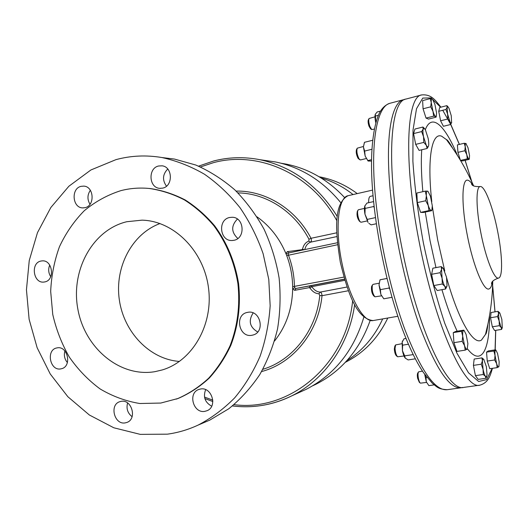 <?xml version="1.0" encoding="UTF-8"?>
<svg xmlns="http://www.w3.org/2000/svg" width="529" height="529" viewBox="0 0 529 529"><rect width="100%" height="100%" fill="white"/><g stroke="black" fill="none" stroke-linecap="round" stroke-linejoin="round"><path stroke-width="0.79" d="M57 347.903L56.861 347.937C45.772 349.709 49.911 371.305 60.881 368.865L61.371 368.759C72.268 366.637 67.791 345.331 57 347.903M64.908 350.978C63.731 355.29 64.564 359.158 67.388 362.583M121.161 401.339L119.805 401.676C109.199 404.738 114.317 425.025 125.181 422.896L126.934 422.433C137.282 419.001 131.814 399.084 121.161 401.339M127.595 402.966C126.12 408.553 127.615 413.129 132.085 416.68M200.564 389L198.785 389.47C187.676 393.08 193.277 413.605 204.776 411.364L207.07 410.702C217.796 406.629 211.779 386.626 200.564 389M205.642 389.655C202.964 396.929 204.974 402.443 211.686 406.193M247.632 312.361L247.354 312.414C234.202 314.709 238.929 338.11 251.983 335.254L252.948 335.036C265.631 332.053 260.294 309.366 247.632 312.361M253.153 312.93C248.174 320.839 249.695 327.187 257.709 331.981M229.619 217.498C217.492 219.7 219.78 241.297 232.052 240.51L233.95 240.292C245.8 238.328 244.206 217.188 232.205 217.26L229.619 217.498M237.422 219.066C231.021 225.665 231.153 232.138 237.819 238.486M158.555 166C147.836 168.235 148.847 187.802 159.698 188.35L162.72 188.126C173.241 186.102 172.719 166.853 162.099 165.815L158.555 166M167.733 169.022C162.595 174.352 162.178 180.072 166.483 186.182M81.076 186.34C70.833 188.463 72.354 207.93 82.749 207.904L85.057 207.672C95.16 205.735 94.036 186.479 83.787 186.115L81.076 186.34M90.347 190.281C87.292 194.837 87.173 199.499 89.996 204.28M40.918 261.048C30.391 262.939 33.241 283.498 43.828 282.069L44.786 281.924C55.201 280.211 52.721 259.812 42.221 260.87L40.918 261.048M49.733 265.075C48.093 269.116 48.423 272.99 50.724 276.707M179.45 361.433C149.641 359.336 123.766 332.086 119.296 299.606C114.621 267.152 131.946 233.818 160.003 223.549M126.801 221.717C92.39 229.897 70.463 270.669 77.895 309.353C84.838 348.135 119.911 377.594 154.898 371.675L162.251 369.943C192.516 361.009 213.597 324.561 208.452 287.525C203.586 250.455 173.572 220.838 142.01 220.157L126.801 221.717M357.941 210.317L357.339 211.355C356.566 214.972 357.273 218.265 359.456 221.234L360.434 221.929M358.675 209.709L358.113 210.026C356.572 211.673 358.636 221.267 360.705 222.12L361.327 222.18M299.308 392.439L306.251 389.291C334.619 374.611 353.822 350.555 363.853 317.109M340.755 202.667C322.855 180.832 301.113 167.263 275.536 161.967L265.036 160.439M257.041 216.85C269.823 225.943 279.438 238.169 285.898 253.543L287.307 251.652L301.9 249.701L302.522 249.086C303.6 244.914 305.702 242.256 308.837 241.118L308.969 239.24L311.012 238.301C311.647 240.318 311.528 241.594 310.668 242.137C307.713 243.221 305.742 245.701 304.757 249.576M287.307 251.652L289.032 252.869L337.409 242.745L289.052 252.862L288.206 253.86L288.391 254.985C292.253 265.168 294.269 275.735 294.448 286.678L294.693 287.809L295.942 288.477L310.411 285.812L311.812 286.672C314.2 290.163 317.01 291.968 320.25 292.094C321.262 292.358 321.85 293.555 322.016 295.691L319.761 295.532L318.927 293.76C315.542 293.635 312.56 291.73 309.987 288.054L309.167 287.657L294.693 290.322L292.663 288.94C292.193 308.923 286.169 326.261 274.577 340.96M288.206 253.86L285.898 253.543L286.718 255.606C290.5 265.604 292.484 275.973 292.656 286.711L292.663 288.94L294.693 287.809M115.97 159.639C130.914 155.605 146.249 154.904 161.98 157.549C176.666 160.776 190.837 166.337 204.485 174.239C217.617 183.411 229.46 194.56 240.007 207.685C249.622 221.77 257.332 237.111 263.125 253.708L268.785 279.464L270.16 305.788C268.977 323.318 265.618 340.14 260.083 356.248C253.391 371.675 244.927 385.535 234.697 397.828C223.628 409.029 211.441 418.115 198.13 425.085C188.218 429.687 177.982 432.715 167.415 434.164L140.271 434.369L113.841 427.796L89.355 414.994L67.857 396.73L50.235 373.963L37.156 347.771L29.121 319.311L26.45 289.806L29.254 260.499L37.473 232.654L50.844 207.507L68.876 186.248L90.895 169.974L115.97 159.639M163.878 157.781L174.497 159.077L195.829 165.041C209.715 171.165 222.702 179.43 234.79 189.845C246.15 201.377 255.91 214.516 264.07 229.262C271.159 244.729 276.171 260.962 279.107 277.976C280.787 295.162 280.264 312.136 277.54 328.912C273.579 345.285 267.654 360.52 259.759 374.618C250.865 387.836 240.536 399.223 228.766 408.772L209.768 420.125L202.918 423.041M120.969 190.612C130.253 188.245 139.742 187.537 149.449 188.489C161.484 190.281 173.155 194.097 184.462 199.936C195.36 206.872 205.212 215.528 214.007 225.896C226.392 242.804 234.354 262.04 237.905 283.597C240.206 305.319 237.627 325.957 230.168 345.516C224.435 357.829 217.24 368.759 208.565 378.308C199.208 386.904 188.965 393.649 177.837 398.535L160.776 403.052L139.795 403.508C125.836 401.213 112.611 396.353 100.12 388.947C88.323 380.232 78.074 369.645 69.392 357.181C61.774 343.89 56.226 329.653 52.755 314.464L50.678 291.353C51.379 275.84 54.308 260.956 59.466 246.699C65.827 233.091 74.08 221.115 84.223 210.767C95.28 201.609 107.532 194.89 120.969 190.612M146.553 188.245L150.229 188.536C162.251 190.328 173.909 194.136 185.203 199.962C196.087 206.892 205.92 215.534 214.708 225.89C227.073 242.771 235.035 261.974 238.579 283.498C240.874 305.187 238.295 325.798 230.849 345.331C225.123 357.617 217.928 368.534 209.272 378.076C199.922 386.659 189.693 393.391 178.571 398.277L176.289 399.117M281.216 163.263L286.189 164.116C308.46 168.625 327.907 179.754 344.531 197.496M370.155 320.521C359.634 349.9 341.562 371.146 315.939 384.252L312.679 385.793M346.964 360.56C362.61 350.595 374.519 336.709 382.692 318.908M353.068 194.56C343.295 186.849 332.648 181.328 321.136 177.989M319.113 176.759C332.86 179.291 345.569 184.905 357.254 193.601M387.783 318.022C378.202 338.084 364.058 352.843 345.364 362.305M421.673 94.929C406.556 96.053 403.277 161.57 419.219 242.103C435.155 325.871 465.031 390.442 479.896 385.152L463.913 387.38C448.05 392.769 417.249 328.833 401.498 245.687C385.687 165.762 390.025 100.437 406.067 99.035L421.673 94.929C431.452 93.99 435.638 100.563 440.882 107.169M432.312 206.244L437.635 239.789L444.777 271.027M446.628 277.811C458.742 321.182 473.66 345.728 481.502 340.021L485.51 334.361L488.002 323.675M473.144 185.573C471.194 182.353 469.435 180.574 467.867 180.237C461.757 178.167 461.123 204.267 467.305 235.26C473.237 266.266 483.969 291.737 489.133 288.867C490.7 288.239 491.798 285.839 492.42 281.666M452.864 148.517L446.443 139.616L441.695 136.231C431.955 131.992 426.923 157.801 431.776 201.569M497.723 231.742C493.048 207.394 484.617 185.196 480.087 186.565C475.809 186.856 475.961 208.261 480.848 232.786C485.728 258.198 494.251 279.563 498.45 278.075C503 277.58 502.438 255.302 497.723 231.742M395.474 345.159L394.826 346.158L394.33 349.001C394.594 352.42 395.302 354.708 396.466 355.858L397.411 356.606M401.914 343.711L395.639 344.908L395.037 348.393C395.361 352.585 396.228 355.382 397.649 356.791L404.004 355.984M418.432 372.052L417.778 373.024C417.236 373.917 417.189 375.683 417.632 378.314L419.279 382.255L420.211 382.996M422.479 371.113L418.571 371.847C417.903 372.938 417.85 375.101 418.399 378.321C418.942 380.913 419.609 382.527 420.41 383.155L426.526 382.427M368.964 118.721L368.389 119.766C367.86 121.029 368.058 123.164 368.991 126.16L370.551 128.805L371.53 129.446M374.982 116.823L369.083 118.503C368.435 120.057 368.687 122.668 369.817 126.338L371.735 129.579L374.294 129.083M357.108 148.451L356.52 149.502C355.838 151.942 356.341 154.871 358.034 158.303L359.733 159.712M363.403 146.48L357.247 148.186C356.414 151.175 357.035 154.766 359.105 158.971L360.428 159.956L366.213 158.555M372.482 284.933L371.57 286.566C371.173 290.474 371.9 293.582 373.732 295.89L374.691 296.61M379.042 283.233L373.097 284.357L372.31 285.396C371.834 290.183 372.714 293.992 374.962 296.815L381.429 295.843M374.188 207.461L373.6 206.535L365.116 208.413L364.957 214.172L367.992 222.405L367.238 219.403L375.438 217.624M367.238 219.403L364.957 214.172C364.302 210.582 364.263 207.857 364.825 206.006L364.984 205.616M368.832 223.317L371.146 224.858L376.291 223.76M373.6 206.535L374.036 206.085M365.116 208.413L364.825 206.006L366.941 203.083L373.56 201.609M380.358 289.661L379.015 284.939L380.854 294.468L383.789 298.806L380.854 294.468L380.358 289.661L388.934 288.067L389.668 288.88M388.934 288.067L389.238 287.254M383.789 298.806L392.009 297.311M380.014 279.801L379.015 284.939L380.014 279.795L386.983 278.452M380.113 279.781L386.99 278.479M371.517 161.067L368.124 161.028L365.169 156.095L364.646 151.063L363.403 146.963L364.494 142.308L372.628 140.278M364.646 151.063L371.9 149.277M368.025 160.538L371.53 159.692M367.972 160.915L365.169 156.095L363.403 146.963L364.355 142.638M375.821 122.583L375.306 114.264L377.19 111.963L380.543 111.083M375.623 116.016L378.367 115.302M375.788 122.702L375.478 121.267C374.882 118.033 374.83 115.699 375.306 114.264L375.365 114.132M428.893 385.634L426.301 381.845L428.893 385.634L434.137 384.887M424.701 374.36L426.301 381.845L425.977 377.713L427.108 377.547M425.977 377.713L424.774 374.466M415.331 358.814L408.13 359.925L405.214 358.073L404.672 355.838L413.209 354.615M404.672 355.838L402.443 350.694L402.609 345.173L402.139 342.157L404.037 338.778L406.014 338.461M405.505 358.371L405.214 358.073C404.077 356.625 403.151 354.166 402.443 350.694L402.139 342.157L402.602 340.901M402.609 345.173L408.434 344.234M373.011 195.75L370.32 196.358C369.11 196.768 368.554 198.884 368.653 202.7M443.461 268.567L441.272 266.609L441.55 269.473C441.86 267.991 442.396 267.581 443.17 268.256L446.496 277.11L447.038 285.739L446.178 287.353L444.843 286.354C443.745 284.602 442.826 281.878 442.072 278.188L442.31 284L444.843 286.354L445.63 288.999L446.879 286.414M441.55 269.473L442.072 278.188L440.108 272.693L441.55 269.473M441.272 266.609L432.861 268.21L431.624 274.293L433.813 285.554L437.205 290.527L445.63 288.999M431.624 274.293L440.108 272.693M433.813 285.554L442.31 284M497.134 367.635L498.721 366.842C498.153 367.179 497.458 366.134 496.645 363.701L497.134 367.635L489.768 368.706L487.262 361.069L486.528 352.135L488.3 350.919L495.587 349.808L495.481 350.297L493.881 351.011L495.012 355.369L494.648 359.971L496.645 363.701L495.012 355.369C494.794 352.486 494.946 350.793 495.481 350.297L496.076 350.429L497.551 353.504L499.158 361.724L498.94 366.524M486.528 352.135L493.881 351.011M487.262 361.069L494.648 359.971M465.189 350.145L456.944 351.421L453.928 342.666L453.28 332.629L455.634 331.458L463.788 330.136L461.513 331.293L462.696 336.173C462.505 332.939 462.769 331.075 463.49 330.572L464.29 330.823L466.082 334.368L467.894 343.671L467.147 349.332C466.393 349.656 465.527 348.426 464.541 345.629L465.189 350.145L467.497 348.909C481.549 367 489.801 349.643 489.543 315.548M462.696 336.173L464.541 345.629L462.207 341.357L462.696 336.173M453.28 332.629L461.513 331.293M453.928 342.666L462.207 341.357M427.994 191.392L427.458 191.121L428.027 191.419L430.427 196.153L432.292 205.741L431.922 209.868L431.221 210.456C430.315 210.297 429.323 208.644 428.239 205.497L426.341 195.75L425.739 200.756L428.239 205.497L429.012 210.582L431.717 210.687L423.398 212.473L420.615 212.387L429.012 210.582M427.458 191.121C426.586 191.141 426.215 192.682 426.341 195.75L425.23 191.154L427.458 191.121M431.737 210.602L431.869 210.053M420.615 212.387L417.308 202.6L416.845 193.019L425.23 191.154M417.308 202.6L425.739 200.756M483.949 359.535L481.952 357.882L482.402 360.917L481.251 364.216L483.056 369.242L482.402 360.917C482.607 359.231 483.05 358.695 483.737 359.303L486.382 366.716L487.05 374.962L486.687 376.516L485.404 376.291L485.939 378.288L486.766 376.337M483.056 369.242C483.737 372.595 484.518 374.942 485.404 376.291L483.261 374.506L483.056 369.242M485.939 378.288L478.143 379.392L475.412 375.63L473.409 365.374L474.176 359.052L481.952 357.882M473.409 365.374L481.251 364.216M475.412 375.63L483.261 374.506M499.574 312.699L498.04 311.336L498.503 313.829L497.544 316.58L499.151 321.017L499.33 325.685L501.168 327.444L499.151 321.017L498.503 313.829L499.442 312.56L499.865 313.122L501.862 319.503L502.292 327.749M498.04 311.336L491.097 312.5L490.548 317.744L492.327 326.823L494.622 330.526L501.578 329.408L501.168 327.444L502.246 327.848M501.578 329.408L502.047 328.423M490.548 317.744L497.544 316.58M492.327 326.823L499.33 325.685M432.96 111.302L431.241 102.507C431.115 99.902 431.446 98.738 432.213 99.016L430.222 98.619L431.241 102.507L430.705 106.825L432.96 111.302L433.648 116.155L435.625 116.479C434.818 116.03 433.932 114.304 432.96 111.302M432.57 99.293L434.871 104.239L436.564 112.902L436.319 116.082L435.625 116.479L436.048 117.18L428.497 119.085L426.03 118.086L423.061 108.789L430.705 106.825M436.055 117.154L436.26 116.307M426.03 118.086L433.648 116.155M423.061 108.789L422.618 100.603L430.222 98.619M466.142 143.604L464.244 143.253L465.236 146.817C465.077 144.437 465.289 143.299 465.877 143.425L468.02 147.783L469.534 155.5L469.362 158.667L468.919 158.951C468.297 158.68 467.583 157.239 466.77 154.64L465.236 146.817L464.832 150.739L466.77 154.64L467.299 158.845L468.919 158.951L469.144 159.381L462.333 160.961L460.521 160.459M460.362 160.201L457.949 152.365L457.393 144.886L464.244 143.253M457.949 152.365L464.832 150.739M460.501 160.426L467.299 158.845M426.281 145.257L423.544 136.793C422.889 133.262 422.75 130.696 423.134 129.096L421.666 131.582L423.544 136.793L423.775 142.407L426.281 145.257L427.134 148.477L428.43 146.335C427.961 147.293 427.24 146.93 426.281 145.257M424.582 128.653L422.955 127.033L423.134 129.096L424.397 128.481L425.442 129.916L428.133 138.294C428.781 141.759 428.92 144.305 428.563 145.938M427.134 148.477L419.094 150.408L415.682 144.377L423.775 142.407M415.682 144.377L413.579 133.592L414.934 129.036L422.955 127.033M413.579 133.592L421.666 131.582M448.07 106.891L446.866 105.641L447.124 107.361L445.927 109.47L447.587 114.046L447.124 107.361L448.01 106.832L448.969 108.26L451.25 115.732L451.607 122.754C451.244 123.469 450.682 123.078 449.908 121.584L447.587 114.046L447.792 118.985L449.908 121.584L450.556 124.52L451.693 122.523M450.556 124.52L443.408 126.292L440.591 120.791L438.733 111.302L445.927 109.47M440.591 120.791L447.792 118.985M438.733 111.302L439.725 107.466L446.866 105.641M347.024 287.022L320.25 292.094L318.927 293.76M344.842 280.317L311.812 286.672L309.987 288.054M344.518 279.233L310.411 285.812L309.167 287.657M344.485 279.107L295.942 288.477L294.693 290.322M343.903 277.09L292.656 286.711M337.608 244.729L286.718 255.606M302.119 250.131L301.9 249.701M304.056 249.721L302.522 249.086M336.92 236.575L310.668 242.137L308.837 241.118M354.648 304.658C349.107 344.954 324.33 379.888 291.816 395.831C281.726 400.837 271.225 404.123 260.328 405.697M213.888 160.948C228.912 157.087 244.253 156.67 259.904 159.698C292.266 166.635 318.055 185.573 337.271 216.5M200.451 166.959L213.405 162.681C258.172 150.322 311.515 173.677 336.887 220.778M237.938 192.893C266.067 193.264 294.382 211.223 308.969 239.24M236.093 191.088C265.545 190.453 295.704 208.876 311.012 238.301L336.742 232.806M319.761 295.532C316.349 330.519 292.623 360.394 262.86 369.295M373.097 320.567C363.436 322.789 348.525 296.128 341.721 261.921C334.797 227.728 338.282 197.383 348.049 195.704C333.508 203.559 335.28 230.77 340.319 262.212C347.798 293.165 356.672 318.941 373.097 320.567L397.861 316.276M425.256 212.069L430.07 240.84L435.962 267.614M441.927 289.674C446.873 306.251 451.958 320.098 457.175 331.207M447.23 389.701C435.162 391.043 421.051 371.008 404.89 329.607C389.185 287.313 376.747 227.126 374.175 180.766C371.596 134.32 378.5 106.124 389.78 103.327L403.277 99.769C392.538 102.421 386.236 130.617 389.165 177.281C392.101 223.853 404.606 284.457 420.033 327.081C435.896 368.806 449.571 389.04 461.057 387.777L447.23 389.701C437.86 389.159 437.099 386.891 432.424 383.38L423.577 372.753C416.449 362.299 409.36 347.698 402.311 328.932M471.808 181.844L465.097 160.32M459.351 144.424L450.662 124.381M450.549 124.143L442.747 110.283M440.631 107.235L431.089 97.938L422.79 98.077L416.515 108.71L413.017 130.094L412.891 161.312C414.584 186.413 418.075 213.604 423.379 242.871C429.568 272.051 436.696 298.852 444.75 323.279L456.924 353.16L468.529 372.826L478.646 381.502L486.634 379.61L492.155 368.356M495.065 349.887L495.66 330.361M494.985 311.846L492.625 285.62M457.42 155.427C445.253 125.776 431.862 112.426 425.316 129.704M421.719 149.78C420.958 161.186 421.342 175.159 422.863 191.677M261.584 371.55C292.987 363.337 318.458 332.338 322.016 295.691L348.373 290.738M352.645 300.75C346.33 365.413 289.158 412.065 234.003 404.645M212.83 400.142L204.505 397.067M199.202 389.324L198.785 389.47M232.595 240.49L232.052 240.51M160.406 188.39L159.698 188.35M83.205 207.91L82.749 207.904M358.53 209.722L364.441 208.413M232.429 405.935C252.935 408.487 272.726 405.115 291.816 395.831L306.251 389.291M198.58 166.152L213.756 160.955C228.826 157.08 244.206 156.663 259.904 159.698L275.536 161.967M372.555 190.109L348.049 195.704M198.13 425.085L209.768 420.125M161.98 157.549L174.497 159.077M177.837 398.535L178.571 398.277M149.449 188.489L150.229 188.536M313.201 385.489L315.939 384.252M282.327 163.56L286.189 164.116M492.744 281.256C492.413 299.249 489.999 316.95 485.51 334.361L485.549 334.361C486.369 333.759 487.143 330.539 487.857 324.7M472.979 185.474L471.458 183.841C471.881 183.761 471.008 186.962 480.087 186.565M461.057 387.777L462.577 387.453M404.811 99.485L403.277 99.769M402.232 328.721C384.722 281.825 371.814 213.319 371.517 166.364C371.332 140.205 375.14 120.354 380.166 111.718C382.619 107.526 385.826 104.729 389.78 103.327M496.076 350.429L495.713 349.967M464.29 330.823L463.854 330.261M431.922 209.868L431.724 210.568M486.687 376.516L486.449 377.21M436.319 116.082L436.075 116.988M469.362 158.667L469.21 159.183M424.397 128.481L423.881 127.879M448.01 106.832L447.382 106.131M450.741 124.282L459.417 144.404M465.15 160.307L471.934 182.115M479.896 385.152C488.631 382.652 490.304 375.359 492.446 368.316M495.19 349.867L495.739 330.347M495.038 311.839L492.638 285.323M492.307 281.818L491.534 283.914C491.957 283.822 489.914 281.21 498.45 278.075M452.652 148.206C449.59 142.744 447.534 139.874 446.476 139.603L446.443 139.616C457.301 153.952 466.353 169.353 473.6 185.824M204.862 398.568L212.856 401.531M361.214 222.22L367.126 220.943"/></g></svg>
